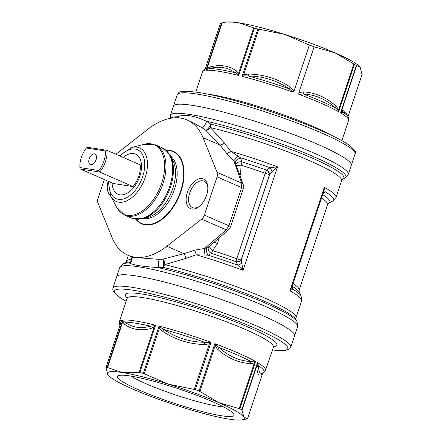 <?xml version="1.0" encoding="UTF-8"?>
<svg xmlns="http://www.w3.org/2000/svg" width="442" height="442" viewBox="0 0 442 442"><rect width="100%" height="100%" fill="white"/><g stroke="black" fill="none" stroke-linecap="round" stroke-linejoin="round"><path stroke-width="0.66" d="M355.075 153.915C356.6 152.755 354.987 150.098 350.241 145.937C345.583 142.462 338.064 138.335 327.688 133.567C308.98 125.047 286.83 116.682 261.239 108.478C235.951 100.489 215.143 95.163 198.817 92.5C176.154 89.582 179.214 92.919 177.225 94.754A93.715 11.536 18.4 0 1 196.751 94.03A93.715 11.536 18.4 0 1 297.394 123.18A93.715 11.536 18.4 0 1 355.075 153.915L351.285 165.319A93.715 11.536 -161.6 0 0 266.001 124.793A93.715 11.536 -161.6 0 0 173.435 106.157A93.715 11.536 18.4 0 1 266.001 124.793A93.715 11.536 18.4 0 1 351.285 165.319L348.268 174.38A93.715 11.536 -161.6 0 0 262.984 133.854A93.715 11.536 -161.6 0 0 170.419 115.218L170.231 118.334M110.307 195.397A16.15 9.514 113.6 0 1 108.119 181.231M199.458 206.281A14.42 8.492 113.6 0 1 192.491 207.585A14.42 8.492 113.6 0 1 189.684 193.027A14.42 8.492 113.6 0 1 204.027 181.159A14.42 8.492 113.6 0 1 207.806 187.165M187.375 192.309A16.15 9.514 113.6 0 1 198.966 178.844A16.15 9.514 113.6 0 1 207.757 186.463A16.15 9.514 113.6 0 1 198.911 206.718A16.15 9.514 113.6 0 1 188.226 206.823A16.15 9.514 113.6 0 1 187.375 192.309M115.876 154.236L148.219 129.009A73.82 43.487 113.6 0 1 187.088 119.97A73.82 43.487 113.6 0 1 203.005 137.617L217.171 172.413A5.768 3.398 113.6 0 1 217.05 176.861L204.337 215.083A5.768 3.398 113.6 0 1 201.635 219.121L166.877 246.233A73.82 43.487 113.6 0 1 128.009 255.272A73.82 43.487 113.6 0 1 112.086 237.625L97.92 202.828A5.768 3.398 113.6 0 1 98.047 198.381L104.306 179.568M173.247 151.368A39.504 23.271 113.6 0 1 173.352 151.418A39.504 23.271 113.6 0 1 180.021 194.143A39.504 23.271 113.6 0 1 145.175 224.823A39.504 23.271 113.6 0 1 141.738 223.823A39.504 23.271 113.6 0 1 141.633 223.779M166.032 150.197A39.504 23.271 113.6 0 1 173.142 151.324A39.504 23.271 113.6 0 1 179.806 194.049A39.504 23.271 113.6 0 1 144.959 224.729A39.504 23.271 113.6 0 1 141.528 223.735A39.504 23.271 113.6 0 1 135.865 219.282M172.673 159.976A34.603 20.382 113.6 0 1 170.932 193.463A34.603 20.382 113.6 0 1 147.556 217.508L142.783 218.751A37.968 22.365 113.6 0 0 168.435 192.375A37.968 22.365 113.6 0 0 170.347 155.634L172.673 159.976M191.541 121.915L201.442 127.39L205.663 130.191L220.028 145.048A4.613 1.751 142.6 0 0 224.354 142.97L210.42 127.6A4.613 2.658 103.4 0 0 210.74 124.152L206.53 121.274C193.497 115.373 183.988 113.876 178.004 116.793L177.535 117.799M230.531 226.862A4.613 0.569 -161.6 0 0 230.542 226.834L243.26 188.612L243.277 184.734A4.613 3.376 160.4 0 0 241.768 183.154L241.625 187.59L217.05 176.861M243.26 188.612A4.613 0.569 -161.6 0 0 241.625 187.59L228.906 225.812L226.232 229.862L201.635 219.121M272.239 349.948L282.134 350.738L287.957 349.92L289.703 348.871L290.764 347.246A93.715 11.536 -161.6 0 0 257.553 326.417A93.715 11.536 -161.6 0 0 132.44 287.366A93.715 11.536 -161.6 0 0 112.914 288.085L116.71 276.681A93.715 11.536 18.4 0 1 209.27 295.317A93.715 11.536 18.4 0 1 294.554 335.843A93.715 11.536 -161.6 0 0 261.349 315.013A93.715 11.536 -161.6 0 0 168.8 283.156A93.715 11.536 -161.6 0 0 116.71 276.681L119.721 267.62A93.715 11.536 18.4 0 1 212.287 286.256A93.715 11.536 18.4 0 1 297.571 326.782L297.079 321.721A92.367 11.365 -161.6 0 0 246.067 295.14A92.367 11.365 -161.6 0 0 157.877 267.526A4.613 1.497 88.9 0 0 158.562 263.239A4.613 1.497 88.9 0 0 157.573 259.261L132.705 257.316M203.005 137.617L220.028 145.048L226.735 153.468L235.26 162.7A4.613 1.541 144.8 0 1 240.514 157.811L230.636 151.269L224.354 142.97M130.594 256.399L131.749 259.46A4.613 4.348 -92 0 1 129.528 262.078L129.351 263.045C133.677 265.134 143.186 266.631 157.877 267.526L163.104 267.355A4.613 2.658 103.4 0 0 164.827 264.659L185.966 258.377L196.198 254.791A4.613 0.785 73.6 0 0 194.552 250.205L183.894 253.664L162.75 259.183L157.573 259.261M291.98 287.267A4.613 3.989 174.5 0 0 292.77 289.162L292.063 286.361M292.063 286.637L289.902 290.797L292.77 289.162A88.041 10.835 -161.6 0 1 301.118 295.991L301.599 300.98A89.389 11 -161.6 0 0 289.902 290.797L324.34 187.27L323.378 192.508M323.312 192.706A4.613 3.348 -144.3 0 1 325.163 191.778L324.34 187.27A89.389 11 -161.6 0 1 336.036 197.452L332.66 201.16A88.041 10.835 -161.6 0 0 325.163 191.778L322.677 194.331M241.625 263.106A4.613 2.293 -36 0 1 237.73 265.128L243.067 270.344L241.227 260.161L269.797 174.275A4.613 2.365 49.4 0 0 266.736 169.905L266.52 170.093A4.613 2.365 -130.6 0 1 269.576 174.463L271.974 171.872A4.613 1.657 67.5 0 0 270.123 167.75L266.736 169.905M271.974 171.872L277.504 166.822L270.123 167.75A88.041 10.835 18.4 0 0 240.514 157.811L241.962 161.849A4.613 2.624 177.3 0 0 238.879 162.043A4.613 2.624 177.3 0 0 236.056 164.418M236.437 165.49A4.613 0.79 169.1 0 0 241.056 165.137A4.613 0.597 107.5 0 0 241.962 161.849A84.975 10.459 -161.6 0 1 266.52 170.093A4.613 0.796 -70.4 0 0 265.222 173.247L236.79 258.714A4.613 0.569 -161.6 0 0 241.15 259.924L241.227 260.161A4.613 3.122 -18.5 0 1 236.122 261.935L237.73 265.128A88.041 10.835 -161.6 0 0 208.121 255.194A4.613 2.127 77.1 0 1 206.994 247.675L204.607 248.443L194.552 250.205M239.194 173.247A4.613 0.569 -161.6 0 0 240.619 173.734L241.056 165.137A83.621 10.293 18.4 0 1 265.222 173.247A4.613 0.569 18.4 0 0 269.576 174.463L241.15 259.924A4.613 3.122 -18.5 0 1 236.045 261.703L236.122 261.935M214.16 242.155A4.613 0.569 18.4 0 0 217.447 243.393L212.624 250.597A83.621 10.293 -161.6 0 1 236.79 258.714A4.613 0.796 -70.4 0 0 236.045 261.703A84.975 10.459 18.4 0 0 211.486 253.459A4.613 3.409 44.4 0 1 208.939 246.647A4.613 3.409 44.4 0 1 208.95 246.63L228.658 229.696A4.613 2.669 -130.7 0 1 228.641 229.707A4.613 2.669 -130.7 0 1 226.232 229.862L204.607 248.443A4.613 0.525 85.8 0 0 205 255.045L208.121 255.194L211.486 253.459A4.613 0.597 107.5 0 0 212.624 250.597L209.099 246.503M128.34 255.415L126.379 261.31A89.389 11 -161.6 0 1 131.749 259.46A4.613 4.265 148.3 0 0 132.108 258.299M126.379 261.31L125.174 262.863A90.743 11.166 18.4 0 1 129.528 262.078A4.613 4.53 -159.2 0 0 131.959 259.548M119.721 267.62L123.147 263.863A92.367 11.365 -161.6 0 1 129.351 263.045A4.613 4.542 170.6 0 0 132.086 258.122L131.97 259.515M178.48 117.854A4.613 4.232 30.2 0 0 178.004 116.793A92.367 11.365 18.4 0 0 170.977 118.202M201.442 127.39A4.613 1.807 122.7 0 0 204.375 125.511A4.613 1.807 122.7 0 0 206.53 121.274A92.367 11.365 18.4 0 1 304.339 152.733A92.367 11.365 18.4 0 1 344.843 178.137L348.268 174.38M296.052 319.71A90.743 11.166 18.4 0 0 163.104 267.355A4.613 1.077 88.1 0 0 163.501 263.145A4.613 1.077 88.1 0 0 162.75 259.183A4.613 2.276 79.5 0 1 164.827 264.659A89.389 11 -161.6 0 1 253.15 293.179A89.389 11 -161.6 0 1 296.018 317.743L296.052 319.71L297.079 321.721M342.815 179.137L341.611 180.69A89.389 11 18.4 0 0 298.742 156.125A89.389 11 18.4 0 0 210.42 127.6A4.613 2.685 129.1 0 1 205.663 130.191A4.613 1.425 124.9 0 0 208.403 128.169A4.613 1.425 124.9 0 0 210.74 124.152A90.743 11.166 -161.6 0 1 304.974 154.982A90.743 11.166 -161.6 0 1 342.815 179.137L344.843 178.137M185.966 258.377A4.613 1.111 70.4 0 0 183.894 253.664L166.877 246.233M226.735 153.468A4.613 1.392 140.3 0 0 230.636 151.269A89.389 11 -161.6 0 1 277.504 166.822L243.067 270.344A89.389 11 -161.6 0 0 196.198 254.791L205 255.045M217.171 172.413L241.768 183.154L233.796 160.711L237.94 156.02M206.994 247.675L208.961 246.625M235.26 162.7L243.277 184.734M228.746 229.613A4.613 2.669 -130.7 0 1 228.658 229.696L230.536 226.829M133.031 186.601L99.721 172.06L98.864 170.54L79.897 167.562L80.024 168.966L99.721 172.06A20.183 11.89 -66.4 0 0 106.947 150.335L87.251 147.241L86.4 148.015L105.367 150.993L106.947 150.335L140.258 164.883A20.183 11.89 -66.4 0 1 133.031 186.601L113.334 183.507L80.013 168.844A20.183 11.89 -66.4 0 0 80.024 168.966M98.864 170.54A19.034 11.21 -66.4 0 0 105.367 150.993M86.4 148.015A19.034 11.21 -66.4 0 0 79.897 167.562M89.201 158.739A5.768 3.398 -66.4 0 0 89.505 163.921A5.768 3.398 -66.4 0 0 93.323 163.888A5.768 3.398 -66.4 0 0 96.478 156.65A5.768 3.398 -66.4 0 0 93.339 153.932A5.768 3.398 -66.4 0 0 89.201 158.739M112.091 182.966A21.918 12.912 -66.4 0 0 112.169 184.176A21.918 12.912 -66.4 0 0 128.81 192.16A21.918 12.912 -66.4 0 0 141.341 163.457A21.918 12.912 -66.4 0 0 124.174 156.683A21.918 12.912 -66.4 0 0 123.23 157.446M361.998 74.46L360.219 67.377L359.573 66.549A72.09 8.873 -161.6 0 0 335.025 52.863L314.118 46.791A76.991 9.475 -161.6 0 0 309.356 45.04L294.052 91.041L290.306 87.107A2.884 0.508 123.3 0 1 289.029 88.709A76.146 9.37 -161.6 0 0 248.238 75.974C263.183 76.245 276.78 80.488 289.029 88.709L293.14 92.207A76.991 9.475 18.4 0 0 242.111 76.328L244.194 75.875L248.238 75.974A2.884 0.315 91.5 0 0 248.426 74.035L243.691 74.726L242.111 76.328L257.857 28.99A76.991 9.475 -161.6 0 0 254.404 28.122L238.779 22.824L221.663 22.978A76.991 9.475 -161.6 0 0 220.564 23.133L205.099 69.405M257.857 28.99L284.72 34.41A72.09 8.873 -161.6 0 0 238.779 22.824A72.09 8.873 -161.6 0 0 225.961 22.1L220.575 23.133M359.694 66.681L356.313 65.504A76.991 9.475 -161.6 0 0 354.418 64.416L338.671 111.754L338.644 109.561L336.097 106.196A2.884 1.536 -47.8 0 0 335.583 108.019L337.859 110.24A2.884 1.022 158.8 0 1 338.644 109.561L353.799 64.002L335.025 52.863A72.09 8.873 -161.6 0 0 284.72 34.41L309.356 45.04M353.799 64.002L354.418 64.416M346.964 114.472L342.578 109.931L340.567 112.843L342.87 112.218L346.202 112.986M336.097 106.196C326.472 97.422 315.522 92.638 303.24 91.853L298.82 92.798L314.118 46.791M298.814 92.787L298.831 94.295L303.582 94.047C315.511 94.698 326.179 99.356 335.583 108.019A76.146 9.37 -161.6 0 0 303.582 94.047A2.884 1.729 -86.1 0 1 303.24 91.853M293.14 92.207L294.052 91.041M337.859 110.24L338.671 111.754A76.991 9.475 18.4 0 0 298.831 94.295M244.194 75.875L243.691 74.726L258.846 29.166M236.614 71.057A2.884 2.315 -54.5 0 1 234.945 72.621L237.437 74.168A2.884 1.945 161.8 0 0 238.531 73.422L236.614 71.057C229.149 65.676 220.359 64.294 210.237 66.913A2.884 2.116 -104.3 0 1 209.254 68.587C219.226 65.969 227.79 67.317 234.945 72.621A76.146 9.37 -161.6 0 0 209.254 68.587L206.994 69.388A2.884 1.47 -130.9 0 0 207.011 68.471L205.917 70.311L206.994 69.388M237.437 74.168L238.658 75.455L238.531 73.422L253.686 27.863M210.237 66.913L207.011 68.471L222.171 22.912M205.359 68.946L205.121 69.129A2.884 2.818 61.4 0 1 205.011 69.184L204.834 69.692A2.884 2.337 -150.7 0 0 205.127 69.322M204.834 69.692L204.817 70.471A76.991 9.475 18.4 0 0 202.48 71.831L195.751 92.046M204.845 69.261L205.011 69.184A76.146 9.37 -161.6 0 0 204.845 69.261L202.48 71.831M342.578 109.931A2.884 2.818 -118.6 0 0 342.87 112.218A76.146 9.37 -161.6 0 1 348.235 116.959L348.589 120.434L341.865 140.655M356.633 65.631L341.473 111.191A2.884 2.337 -150.7 0 0 341.572 112.373M121.042 322.19L105.992 367.54A76.991 9.475 18.4 0 1 107.097 367.385L122.44 372.556L139.838 372.529A76.991 9.475 18.4 0 1 143.291 373.396L159.037 326.063L159.369 328.213L162.794 331.45A2.884 0.508 123.3 0 0 163.883 329.55L160.496 327.483A2.884 0.552 -29.9 0 1 159.369 328.213L144.214 373.772L168.38 384.148L195.281 389.629A76.991 9.475 18.4 0 1 199.066 391.015L214.812 343.677L215.066 345.904L217.613 349.268A2.884 1.536 132.2 0 1 219.232 347.622L216.243 345.29A2.884 1.022 -21.2 0 0 215.066 345.904L199.906 391.463L218.685 402.601L239.846 408.822A76.991 9.475 18.4 0 1 241.741 409.911L257.487 362.578L256.946 367.341A2.884 2.624 178.1 0 1 258.52 365.794L257.868 363.981A2.884 1.856 10.1 0 0 257.15 364.678L241.995 410.237L243.879 417.11L247.47 418.856L262.775 372.932L247.498 418.872M108.417 375.451L107.771 374.623A72.09 8.873 18.4 0 1 122.44 372.556A72.09 8.873 18.4 0 1 168.38 384.148A72.09 8.873 18.4 0 1 218.685 402.601A72.09 8.873 18.4 0 1 243.879 417.11A72.09 8.873 18.4 0 1 242.028 419.9A72.09 8.873 18.4 0 1 229.21 419.176A72.09 8.873 18.4 0 1 183.27 407.59A72.09 8.873 18.4 0 1 132.965 389.137A72.09 8.873 18.4 0 1 108.417 375.451A72.09 8.873 18.4 0 1 107.771 374.623L105.953 367.556M144.214 373.772L143.291 373.396M199.906 391.463L199.066 391.015M241.995 410.237L241.741 409.911M139.307 390.131A61.421 7.558 18.4 0 1 118.29 375.739A61.421 7.558 18.4 0 1 178.209 388.695A61.421 7.558 18.4 0 1 233.951 414.215A61.421 7.558 18.4 0 1 203.215 411.856A61.421 7.558 18.4 0 1 139.307 390.131M223.519 406.889A53.924 6.636 18.4 0 1 146.114 383.772A53.924 6.636 18.4 0 1 131.031 376.12M119.942 325.4L119.401 321.566A76.991 9.475 -161.6 0 1 121.738 320.201L121.136 321.301A2.884 1.856 -169.9 0 1 121.174 321.682M121.136 321.301L120.655 322.759A2.884 2.624 178.1 0 1 120.754 322.947M119.754 325.041A76.146 9.37 18.4 0 1 120.655 322.759L120.677 323.185M124.605 324.329A2.884 2.315 125.5 0 0 124.904 322.163L123.29 320.997A2.884 1.945 -18.2 0 1 122.688 321.958L124.605 324.329C132.07 329.704 140.865 331.086 150.982 328.472A2.884 2.116 75.7 0 0 150.589 326.196C140.783 328.881 132.219 327.539 124.904 322.163A76.146 9.37 18.4 0 1 150.589 326.196L153.733 325.782A2.884 1.47 49.1 0 1 154.208 326.909L155.584 325.19L153.733 325.782M123.29 320.997L122.843 320.047L122.688 321.958L107.533 367.517M150.982 328.472L154.208 326.909L139.048 372.468M160.496 327.483L159.037 326.063A76.991 9.475 -161.6 0 1 211.027 342.29L208.839 342.572L204.674 342.279C189.762 342.053 176.165 337.81 163.883 329.55A76.146 9.37 18.4 0 1 204.674 342.279A2.884 0.315 91.5 0 1 204.679 344.522L209.414 343.832L208.839 342.572M194.253 389.391L209.414 343.832L211.027 342.29L195.281 389.629M216.243 345.29L214.812 343.677A76.991 9.475 -161.6 0 1 238.232 353.059A76.991 9.475 -161.6 0 1 255.598 361.484L254.161 361.849L251.227 361.595C239.172 360.921 228.503 356.263 219.232 347.622A76.146 9.37 18.4 0 1 251.227 361.595A2.884 1.729 93.9 0 0 250.465 363.611L254.321 363.048A2.884 1.497 62.7 0 1 254.161 361.849M239.166 408.607L254.321 363.048L255.598 361.484L239.846 408.822M257.868 363.981L257.487 362.578A76.991 9.475 -161.6 0 1 265.515 370.169L273.775 346.13M256.946 367.341C257.145 373.744 258.669 376.148 261.526 374.556A2.884 2.818 61.4 0 1 262.824 372.899M262.979 372.816C260.062 374.44 258.576 372.098 258.52 365.794A76.146 9.37 18.4 0 1 263.15 372.739L265.515 370.169M261.526 374.556L262.625 373.297A2.884 2.337 29.3 0 1 262.719 372.971M120.069 156.065A26.697 15.73 113.6 0 1 144.28 159.667A26.697 15.73 113.6 0 1 128.025 196.889A26.697 15.73 113.6 0 1 108.925 181.585M166.319 150.446A39.216 23.1 113.6 0 1 178.507 196.773A39.216 23.1 113.6 0 1 136.246 219.326M170.557 156.026A34.603 20.382 113.6 0 1 172.595 194.193A34.603 20.382 113.6 0 1 143.214 218.641M108.268 181.297L110.633 196.033A29.194 17.199 113.6 0 0 118.721 202.154A29.194 17.199 113.6 0 0 146.335 173.502A29.194 17.199 113.6 0 0 131.826 147.495L144.269 144.247L155.529 144.893L162.214 147.81A38.349 22.592 113.6 0 1 168.689 189.287A38.349 22.592 113.6 0 1 134.86 219.072A38.349 22.592 113.6 0 1 131.523 218.105L142.783 218.751M155.529 144.893A38.349 22.592 113.6 0 1 161.999 186.369A38.349 22.592 113.6 0 1 128.169 216.155A38.349 22.592 113.6 0 1 124.837 215.188L131.523 218.105M144.269 144.247A37.968 22.365 113.6 0 1 163.131 178.065A37.968 22.365 113.6 0 1 127.219 215.326A37.968 22.365 113.6 0 1 116.705 207.37L124.837 215.188M230.547 226.834A4.613 0.569 -161.6 0 0 228.906 225.812L204.337 215.083M217.447 243.393L219.337 237.702M240.012 175.557L240.619 173.734M292.19 286.256A84.975 10.459 18.4 0 1 299.173 292.19L301.118 295.991M321.522 198.082A83.621 10.293 18.4 0 1 327.561 204.663L328.831 203.044A84.975 10.459 -161.6 0 0 322.666 194.646M327.561 204.663L299.129 290.129A83.621 10.293 -161.6 0 0 293.09 283.543M362.103 74.25L348.031 116.561M348.589 120.434A76.991 9.475 18.4 0 0 340.567 112.843L356.313 65.504M290.306 87.107C277.687 78.759 263.725 74.4 248.426 74.035M330.997 135.108A76.991 9.475 -161.6 0 0 210.762 94.549A76.991 9.475 -161.6 0 0 207.773 94.118M254.404 28.122L238.658 75.455A76.991 9.475 18.4 0 0 205.917 70.311L221.663 22.978M119.401 321.566L127.158 298.251A76.991 9.475 18.4 0 1 143.197 297.659A76.991 9.475 18.4 0 1 245.984 329.743A76.991 9.475 18.4 0 1 273.267 346.854M107.097 367.385L122.843 320.047A76.991 9.475 -161.6 0 1 155.584 325.19L139.838 372.529M162.794 331.45C175.424 339.804 189.386 344.163 204.679 344.522M217.613 349.268C227.238 358.048 238.188 362.827 250.465 363.611M126.147 301.289A91.411 11.249 18.4 0 1 133.423 290.284A91.411 11.249 18.4 0 1 253.189 327.395A91.411 11.249 18.4 0 1 272.255 349.893M273.366 346.622A79.875 9.829 -161.6 0 0 237.017 322.461A79.875 9.829 -161.6 0 0 141.965 294.013A79.875 9.829 -161.6 0 0 127.219 298.007M162.214 147.81L170.347 155.634M110.633 196.033L116.705 207.37M131.826 147.495L119.412 155.777M191.74 122.003L187.088 119.97M341.611 180.69L336.036 197.452M301.599 300.98L296.018 317.743M291.991 287.267L292.013 286.803M323.168 192.9L323.439 192.32M323.439 192.309L292.007 286.808M131.39 256.575L132.086 258.117M125.174 262.863L123.147 263.863M177.225 94.754L170.419 115.218M299.173 292.19L299.129 290.129M297.571 326.782L290.764 347.246M132.661 257.305L128.009 255.272M328.831 203.044L332.66 201.16M362.103 74.35L348.053 116.6M346.219 113.008L348.235 116.959M220.492 23.128L205.094 69.411M242.028 419.9L247.421 418.867M121.285 321.362L105.887 367.65M262.874 372.871L262.631 373.054L262.835 372.733M112.914 288.085L112.793 290.035L113.544 291.875L117.749 296.063L126.13 301.345M127.185 297.367L127.158 298.251M262.769 372.926L263.15 372.739"/></g></svg>
